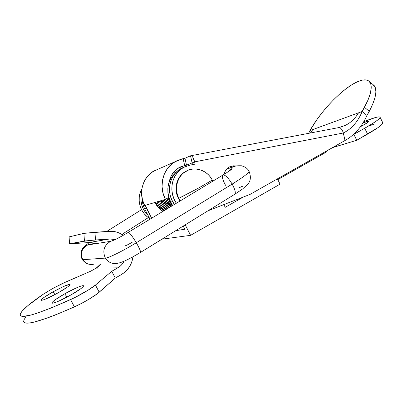 <?xml version="1.0" encoding="UTF-8"?>
<svg xmlns="http://www.w3.org/2000/svg" width="403" height="403" viewBox="0 0 403 403"><rect width="100%" height="100%" fill="white"/><g stroke="black" fill="none" stroke-linecap="round" stroke-linejoin="round"><path stroke-width="0.6" d="M190.901 155.729L338.757 127.6C340.812 127.721 342.323 129.524 343.296 132.995C351.638 128.925 357.924 121.761 362.156 111.5C357.924 121.761 351.638 128.925 343.296 132.995L194.609 161.875L192.745 157.13L191.591 155.936L190.523 155.81L190.901 155.729C192.402 156.011 193.642 158.057 194.609 161.875L192.095 162.898L192.483 164.641L190.523 155.81L192.095 162.898L186.493 165.185L194.609 161.875L343.296 132.995L345.023 140.501L250.107 194.372L208.008 210.779L250.107 194.372L345.023 140.501C354.433 135.201 361.753 126.854 366.982 115.46L362.156 111.5L312.778 129.585L310.446 132.985L312.778 129.585L309.907 130.637L312.073 126.96C323.468 108.145 343.673 87.688 357.486 81.738L362.252 80.147L366.171 79.955L369.062 81.21L370.78 83.93L371.218 88.056L370.307 93.476L368.045 99.994L362.156 111.5L309.907 130.637L316.733 119.877L322.022 112.8L327.785 105.939L333.855 99.491L340.046 93.662L346.182 88.645L352.061 84.615L357.486 81.738C363.153 79.26 367.173 79.245 369.551 81.688C372.891 85.884 371.208 94.443 364.503 107.364L369.314 111.319L366.982 115.46L362.156 111.5L364.503 107.364L369.314 111.319C375.964 98.392 377.571 89.793 374.14 85.527L372.982 84.559L375.415 87.799L375.903 91.96L375.037 97.405L372.82 103.944L366.982 115.46C361.753 126.854 354.433 135.201 345.023 140.501L343.296 132.995C342.323 129.524 340.812 127.726 338.757 127.6L338.288 127.686M223.997 174.403C224.778 171.053 226.562 168.585 229.357 166.993L233.413 165.819L235.891 165.96L231.775 166.066L229.624 166.852L227.589 168.212L224.934 171.673L223.997 174.408M181.607 168.202L180.756 168.676C169.089 175.048 165.774 193.102 174.403 204.432L171.658 199.626L170.177 195.208L169.507 190.604L169.663 185.984L170.645 181.521L172.408 177.37L174.892 173.688L177.995 170.595L181.607 168.202L184.806 166.837L181.607 168.202M176.393 203.228C168.147 191.747 171.638 174.025 183.179 167.698L180.398 169.633L177.27 172.756L174.766 176.474L172.988 180.665L172 185.168L171.844 189.833L172.524 194.478L174.015 198.936L176.393 203.228M165.401 199.329C158.414 186.337 162.837 168.867 174.62 161.915L183.128 158.591L184.67 165.537L177.924 168.298L184.67 165.537L186.493 165.185L180.292 166.968L176.373 169.441L173.119 172.822L170.711 176.947L169.24 181.859C170.454 175.637 173.617 170.948 178.736 167.794L184.67 165.537L183.128 158.591L184.957 158.243L177.285 160.475L172.041 163.749L167.678 168.252L164.449 173.753L162.535 179.96L162.046 186.529L163.019 193.108L165.401 199.329L144.662 205.545L165.401 199.329L168.877 197.45L165.401 199.329M159.266 168.676L153.296 171.305C142.385 177.723 138.254 193.702 144.662 205.545L142.486 199.873L141.604 193.863L142.078 187.858L143.866 182.176L146.863 177.134L150.903 172.998L155.765 169.975M172.877 173.149L175.864 172.56L172.877 173.149M190.523 155.81L184.957 158.243L186.493 165.185L184.957 158.243L190.523 155.81M339.568 127.419L344.933 125.555C350.635 122.865 355.159 118.628 358.504 112.84C355.164 118.618 350.65 122.85 344.958 125.54M194.609 161.875L195.112 164.127L189.939 165.139L184.04 167.22L189.939 165.139L195.112 164.127L194.609 161.875M230.592 166.787L232.843 166.887L229.488 166.923M149.649 218.461L147.171 216.698L144.088 213.585L141.665 209.887L140.007 205.767L139.196 201.404L139.257 196.986L140.194 192.71L141.906 188.826C136.098 198.503 139.826 212.794 149.649 218.461M148.077 215.419L145.911 213.101L143.468 209.374L141.801 205.223L140.979 200.82L141.045 196.367L141.594 193.38C139.77 201.898 141.927 209.243 148.077 215.419M338.752 127.6L344.933 125.555L338.782 127.595M309.907 130.637L308.683 133.317L309.907 130.637M93.954 264.136C89.249 265.164 85.532 263.678 82.806 259.688L105.374 258.106C108.568 258.056 122.91 250.973 136.3 242.742L232.168 184.095L136.3 242.742C122.91 250.973 108.568 258.056 105.374 258.106C108.553 262.761 112.84 264.439 118.235 263.144C122.507 262.328 129.882 258.786 140.36 252.51C140.974 251.804 139.614 248.55 136.3 242.742C139.614 248.55 140.974 251.804 140.375 252.505L234.591 194.377C236.027 193.228 235.216 189.798 232.168 184.095C242.888 177.436 248.515 173.189 249.054 171.356L248.918 171.063L249.054 171.356C248.515 173.189 242.888 177.436 232.168 184.095C235.201 189.763 236.017 193.183 234.617 194.367M242.964 186.131L239.473 187.445L241.503 186.886M94.151 264.081C89.375 265.214 85.597 263.748 82.806 259.688C80.031 253.27 81.678 248.354 87.758 244.923L92.358 244.223L87.617 244.984C81.648 248.444 80.041 253.346 82.806 259.688L82.182 259.396L82.806 259.688L105.374 258.106C102.221 250.842 104.014 245.231 110.76 241.281L110.916 241.216C104.055 245.125 102.206 250.757 105.374 258.106C108.483 262.68 112.694 264.383 118.008 263.209M124.759 245.936C126.129 245.618 128.668 244.349 132.375 242.138M232.234 167.255L235.866 165.965L232.234 167.255L228.546 171.487L232.234 167.255L226.622 169.159L232.234 167.255M228.219 168.459L226.954 168.802M148.349 217.605L121.988 234.365L148.349 217.605M136.3 242.742C132.37 236.284 129.701 232.813 128.285 232.345L128.295 232.34C129.716 232.838 132.386 236.309 136.3 242.742M232.168 184.095C228.39 177.935 225.368 174.887 223.091 174.957C225.348 174.867 228.375 177.909 232.168 184.095M225.524 185.269C222.481 179.622 221.665 176.187 223.076 174.962L128.295 232.34C122.87 235.604 118.16 238.183 114.16 240.072L110.744 241.306L87.617 244.984C88.277 244.44 89.864 244.183 92.383 244.223M165.724 209.011L166.142 208.84M167.633 208.527C161.961 210.008 157.719 207.988 154.918 202.472L156.465 205.167L157.87 206.638L161.326 208.613M363.894 124.844L360.463 126.698L367.204 122.839L368.846 121.253L367.516 121.368L362.977 123.001C366.896 121.409 368.861 120.875 368.871 121.399C368.649 121.933 366.992 123.081 363.894 124.844M380.1 117.293L382.845 122.91C382.84 124.467 377.757 128.189 367.586 134.073L364.725 128.235L375.133 121.882L378.271 119.56L379.878 117.928L379.938 117.031L378.503 116.885L375.667 117.469L363.783 121.676C373.989 117.59 379.43 116.129 380.1 117.293C380.044 118.744 374.921 122.391 364.725 128.235L353.869 134.385L356.761 140.269L353.869 134.385L353.34 134.557L364.725 128.235L367.586 134.073L356.761 140.269L332.596 147.553L326.138 151.281L332.621 147.604L356.761 140.269L377.954 127.645L381.062 125.273L382.643 123.585L382.729 122.678M280.065 184.151L190.604 235.337L185.209 224.844L190.604 235.337L280.065 184.151L277.415 178.877L280.065 184.151M223.841 204.608L225.217 207.308L243.493 196.951L225.217 207.308L223.841 204.608M175.748 230.677L184.806 229.221L183.194 226.083L184.806 229.221L175.748 230.677M277.788 179.627L326.475 151.961L277.788 179.627M374.236 124.144L369.083 125.973M161.981 239.17L190.604 235.337L161.981 239.17M142.204 198.689L143.1 204.961L144.632 208.764L150.027 219.187L144.632 208.764L146.48 208.235L151.639 218.209L145.246 205.374L146.48 208.235L144.632 208.764C143.01 205.595 142.204 202.241 142.204 198.694M172.61 205.515L170.494 201.394L172.252 200.89L170.494 201.394L168.781 197.138L167.89 192.639L167.85 188.075L168.661 183.632L170.288 179.486L172.665 175.794L175.965 172.479C167.487 180.418 165.663 190.055 170.494 201.394L172.61 205.515M326.113 151.231L326.475 151.961L326.113 151.231M170.378 179.31L169.9 179.128L170.378 179.31M164.837 200.508L159.694 202.029M159.79 201.999L162.187 201.288M162.288 201.258L163.457 200.916M163.558 200.885L164.736 200.538M185.607 171.416L188.196 170.212L182.952 173.26L180.312 175.97L178.242 179.209L176.826 182.841L176.126 186.735L176.166 190.73L176.952 194.669L178.448 198.402L178.872 198.281C173.764 188.795 177.234 175.975 186.035 171.25C194.961 165.935 207.5 170.283 212.245 180.106L197.868 188.448L178.872 198.281L180.393 200.805L178.872 198.281L197.868 188.448L212.245 180.106C207.449 170.519 195.46 166.182 186.488 171.003C177.441 175.683 173.779 188.544 178.872 198.281L178.448 198.402L180.04 201.021L178.448 198.402C173.35 188.931 176.816 176.136 185.607 171.416L186.035 171.25M212.769 181.209L212.245 180.106L212.769 181.209M53.065 291.832L54.964 294.568L53.065 291.832L63.679 286.437L69.754 284.367L70.051 284.573L69.8 285.077L67.669 286.906L58.329 292.729C48.647 298.008 42.914 300.502 41.146 300.215C41.318 299.056 45.292 296.26 53.065 291.832C63.377 286.246 69.029 283.863 70.036 284.679C69.286 286.019 65.382 288.699 58.329 292.729L47.277 298.346L43.317 299.928L41.297 300.311L41.499 299.464L43.826 297.545L53.065 291.832M64.727 293.817L67.039 297.087L64.727 293.817L76.328 287.918L80.676 286.19L83.144 285.672L83.527 285.903L83.315 286.462L81.109 288.477L71.039 294.89C60.385 300.734 54.032 303.454 51.992 303.051C52.108 301.711 56.355 298.633 64.727 293.817C74.278 288.387 84.247 284.251 83.517 286.09C82.706 287.621 78.545 290.558 71.039 294.89L58.903 301.056L54.501 302.774L52.199 303.172L51.952 302.855L52.314 302.215L54.763 300.094L64.727 293.817M23.651 321.433C24.749 326.077 41.675 321.221 74.424 306.869L70.57 299.595L74.424 306.869C83.204 302.955 95.214 295.832 99.214 292.21L95.446 285.062L111.742 271.29L115.293 278.06L121.389 274.574L125.026 271.985L128.109 268.736L130.517 264.947L132.164 260.771L132.95 256.822C131.887 264.595 128.033 270.509 121.389 274.574L115.293 278.06L99.214 292.21L95.446 285.062C91.39 288.578 79.341 295.641 70.57 299.595C37.877 314.113 21.072 319.221 20.155 314.914C20.613 311.267 28.391 304.32 43.489 294.079L52.486 288.624L43.489 294.079L28.024 305.504L22.004 311.262L20.528 313.418L20.17 315.025L20.986 316.033L23.021 316.4L30.83 315.081L36.592 313.363L51.589 307.796L73.966 297.988L88.131 290.155L95.446 285.062L111.742 271.29L117.857 267.824L96.161 268.136L90.675 271.204L62.087 283.662L52.486 288.624L64.853 282.407L90.675 271.204L96.161 268.136L100.851 263.819L98.347 266.615L96.161 268.136L117.857 267.824L120.29 266.111L122.356 263.945L124.084 261.199C122.658 264.041 120.583 266.252 117.857 267.824L111.742 271.29L115.293 278.06L97.345 293.722L88.64 299.424L81.426 303.444L74.424 306.869L55.402 314.955L47.317 318.017L34.537 322.002L29.958 322.919L26.628 323.13L24.543 322.662L23.671 321.554L23.979 319.846L25.399 317.589M95.456 243.729L88.977 242.566L109.737 238.959L115.172 239.589L109.737 238.959L88.443 240.566L69.402 243.86L88.977 242.566L109.737 238.959L95.486 239.992L94.977 232.284L109.218 231.312C114.381 231.02 119.092 232.329 123.348 235.241L118.709 232.763L115.631 231.816L109.218 231.312L83.93 233.357L69.104 236.888L69.538 243.815L84.423 241.009L83.93 233.357L94.977 232.284L95.486 239.992L84.423 241.009L83.93 233.357L68.968 236.949L69.402 243.86L88.977 242.566L92.816 242.843L95.456 243.729M163.099 211.273C159.694 209.328 157.271 206.301 155.835 202.195C157.271 206.301 159.694 209.328 163.099 211.273M163.971 210.749C160.726 208.769 158.414 205.802 157.034 201.838C158.414 205.802 160.726 208.769 163.971 210.749M164.857 210.21C161.774 208.21 159.573 205.298 158.248 201.475C159.573 205.298 161.774 208.21 164.857 210.21M165.769 209.656C162.837 207.636 160.737 204.784 159.477 201.107C160.737 204.784 162.837 207.636 165.769 209.656M169.456 180.771L169.713 180.695L169.456 180.776M166.701 209.092C163.915 207.061 161.92 204.276 160.716 200.734C161.92 204.276 163.915 207.061 166.701 209.092M169.462 180.756L169.734 180.65M167.653 208.517C165.013 206.482 163.119 203.762 161.971 200.356C163.119 203.762 165.013 206.482 167.653 208.517M169.431 180.897L169.683 180.766M168.63 207.928C166.132 205.893 164.333 203.243 163.24 199.979C164.333 203.243 166.132 205.893 168.63 207.928M169.623 207.323C167.265 205.303 165.562 202.729 164.52 199.591C165.562 202.729 167.265 205.303 169.623 207.323M170.635 206.714C168.394 204.689 166.777 202.155 165.789 199.122C166.777 202.155 168.394 204.689 170.635 206.714M171.668 206.084C169.492 204.014 167.94 201.47 167.013 198.457C167.94 201.47 169.492 204.014 171.668 206.084M172.413 205.132L169.905 201.747L168.258 197.782L169.905 201.747L172.413 205.132M168.615 199.389L171.809 203.953M167.316 199.777L167.658 200.538M168.525 202.034L172.343 205.681M167.059 202.14L171.411 206.245M165.598 202.215L170.504 206.789M164.147 202.246L166.454 205.203L169.371 207.202M180.756 168.676L183.179 167.698M174.615 161.92L153.296 171.305M374.14 85.527L369.551 81.693M226.834 168.933L232.964 166.847C233.841 166.026 236.687 165.668 241.503 165.784C245.321 166.872 247.835 168.711 249.049 171.295C251.195 176.806 250.706 181.179 247.598 184.408L242.576 188.997L234.868 194.206M88.574 264.131C86.892 264.066 84.796 262.56 82.293 259.613M141.549 209.666L106.669 231.483M82.182 259.431C80.021 254.51 80.655 250.263 84.091 246.696L89.264 242.546M230.763 169.92L232.143 168.716C231.619 169.456 228.607 171.537 223.091 174.957M41.559 300.331L41.146 300.215M52.541 303.202L51.992 303.051M68.968 236.949L69.402 243.855M163.054 211.298C160.087 209.943 157.654 206.915 155.744 202.225M163.92 210.774L161.014 208.517C160.777 208.401 158.198 205.671 156.943 201.863M164.812 210.24C162.333 209.041 160.117 206.129 158.157 201.5M165.719 209.686C162.686 207.585 160.575 204.734 159.381 201.132M166.651 209.127C163.774 207.021 161.764 204.23 160.621 200.765M167.598 208.553C164.882 206.452 162.973 203.727 161.87 200.387M168.57 207.963C166.006 205.878 164.192 203.223 163.139 200.009M169.557 207.364C167.144 205.298 165.431 202.719 164.419 199.626M170.57 206.754C168.378 204.825 166.751 202.301 165.688 199.173M171.602 206.129C169.416 204.074 167.855 201.535 166.913 198.513M172.544 205.389L169.875 201.913L168.157 197.838M171.703 203.752L168.721 199.359"/></g></svg>
